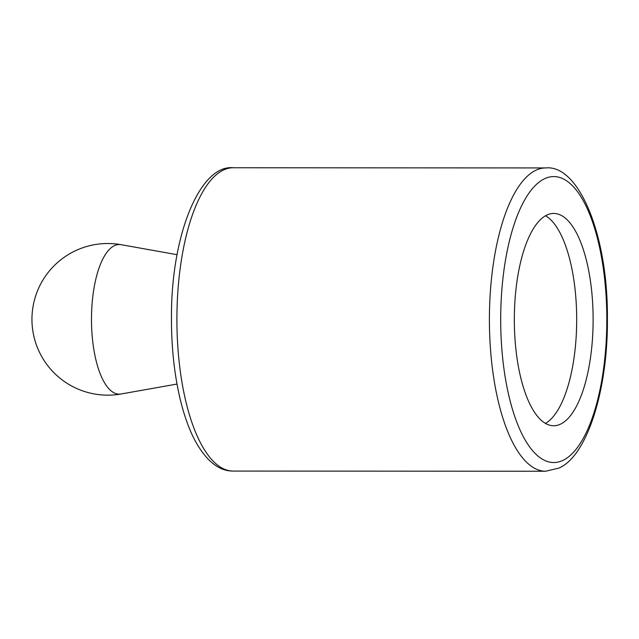 <?xml version="1.0" encoding="UTF-8"?>
<svg xmlns="http://www.w3.org/2000/svg" width="639" height="639" viewBox="0 0 639 639"><rect width="100%" height="100%" fill="white"/><g stroke="black" fill="none" stroke-linecap="round" stroke-linejoin="round"><path stroke-width="0.96" d="M560.667 424.072A106.154 39.394 90 0 0 592.968 310.147A106.154 39.394 90 0 0 553.789 213.442A106.154 39.394 90 0 0 514.331 319.572A106.154 39.394 90 0 0 553.662 425.758A106.154 39.394 90 0 0 560.667 424.072M545.45 423.417A106.154 39.394 90 0 0 576.69 319.612A106.154 39.394 90 0 0 545.57 215.766M177.083 254.689L121.114 244.689A74.811 27.765 90 0 0 91.481 319.324A74.811 27.765 90 0 0 121.027 393.991L177.011 384.055M233.267 167.753A151.651 56.272 90 0 0 176.907 319.372A151.651 56.272 90 0 0 233.091 471.063C219.049 471.175 206.437 461.15 195.246 440.998C189.112 429.48 184.048 415.382 180.07 398.712C174.247 373.895 171.38 346.873 171.46 317.639C171.044 233.826 200.526 164.279 233.267 167.753L545.77 167.937A151.651 56.272 90 0 0 489.402 319.556A151.651 56.272 90 0 0 545.586 471.247L233.091 471.063M563.071 460.312A142.984 53.061 90 0 0 594.286 227.26A142.984 53.061 90 0 0 503.82 271.224A142.984 53.061 90 0 0 563.071 460.312M121.114 244.689A75.825 75.825 0 0 0 31.95 319.284A75.825 75.825 0 0 0 121.027 393.991M545.77 167.937C578.519 164.503 607.913 234.09 607.401 317.902C608.152 390.261 586.81 456.55 558.813 468.099L545.586 471.247"/></g></svg>
